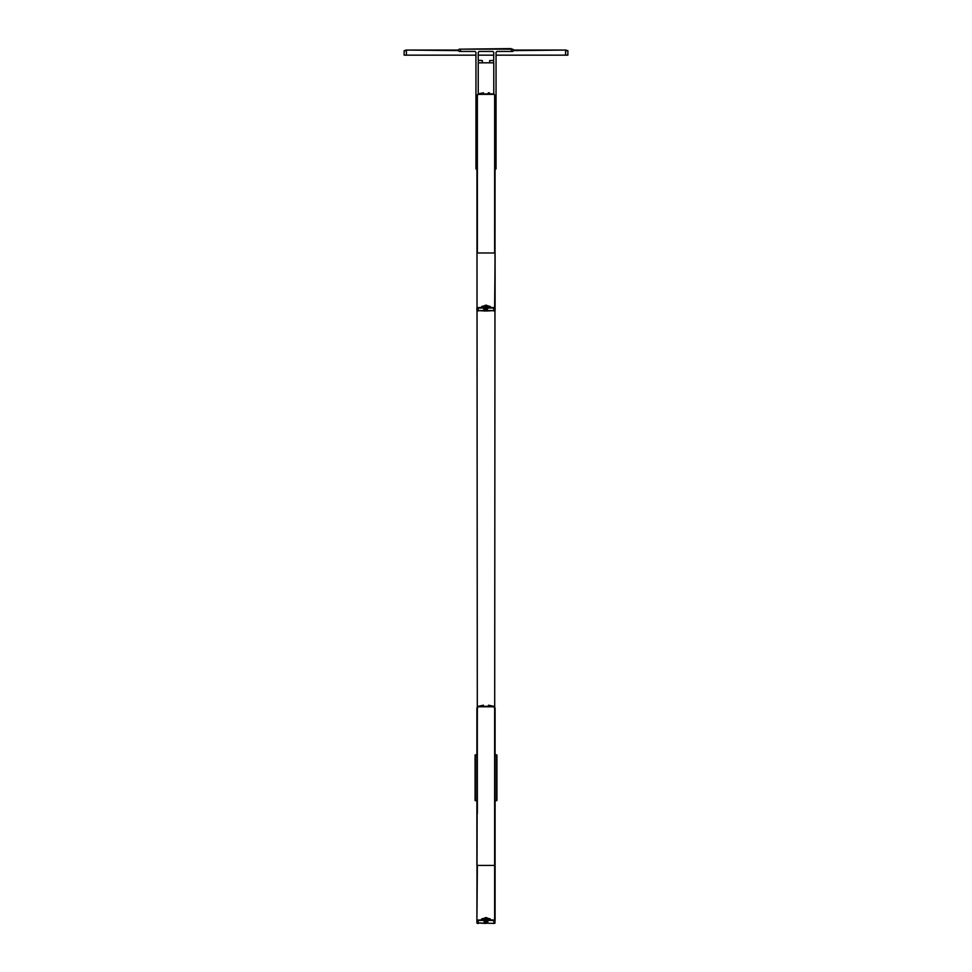 <?xml version="1.0" encoding="UTF-8"?>
<svg xmlns="http://www.w3.org/2000/svg" width="972" height="972" viewBox="0 0 972 972"><rect width="100%" height="100%" fill="white"/><g stroke="black" fill="none" stroke-linecap="round" stroke-linejoin="round"><path stroke-width="1.46" d="M486 310.979L495.1 310.53L495.1 308.027L476.9 308.027L476.9 310.53L486 310.979M484.542 310.056L483.777 309.278L487.458 310.056L487.458 308.501L487.458 310.056M478.297 310.979L476.9 310.53M493.703 307.577L495.1 308.027L495.1 252.987L494.639 307.577L490.836 307.577M489.135 307.577L490.678 307.577L489.937 306.253L482.063 306.253L481.322 307.577L482.865 307.577M488.272 307.577L483.728 307.577M481.164 307.577L478.297 307.577M487.458 308.501L483.777 309.278M495.1 310.53L493.703 310.979M477.361 310.53L484.858 310.979M487.142 310.979L494.639 310.53M493.849 93.919L495.1 95.645L493.849 93.919L478.151 93.919L476.9 95.645L478.151 93.919L483.436 92.79M489.499 92.899L488.272 92.765M489.414 92.887L488.564 92.79M495.1 95.645L494.639 813.515M477.361 813.515L476.9 95.645L478.297 94.345L493.703 94.345M483.218 306.253L488.782 306.253M483.995 307.346L488.005 307.346M490.666 306.97L481.334 306.97M488.965 306.97L489.584 306.253L488.965 307.322M483.035 307.322L482.416 306.253L483.035 306.97M483.108 306.204L486 305.111L488.892 306.192M483.133 307.322L482.416 307.322L483.133 307.322M489.584 307.322L488.867 307.322L489.584 307.322M489.681 62.816L489.681 60.543L493.642 60.507L493.642 62.852M482.319 62.816L482.319 60.543L478.224 60.264L478.224 52.354L479.135 51.443L492.865 51.443L493.776 52.354L493.642 60.507M478.358 60.507L478.358 62.852M459.161 51.443L475.041 51.443L475.952 52.354L475.952 168.788L476.863 169.699M458.711 49.621L458.711 50.994M460.534 51.443L460.534 49.171L459.161 49.171M512.839 49.171L511.466 49.171L511.466 51.443L512.839 51.443L513.289 49.621M511.466 51.443L496.959 51.443L496.048 52.354L496.048 168.788L495.1 169.699M460.534 49.171L511.466 49.171M478.224 93.895L478.224 62.816L493.776 62.816L493.776 93.895M460.983 49.171L511.017 48.6M567.867 55.161L567.867 50.617L565.595 50.617L565.595 55.161L567.867 55.161M406.405 55.161L406.405 50.617L404.133 50.617L404.133 55.161L475.952 55.161M478.224 55.161L493.776 55.161M496.048 55.161L565.595 55.161M458.711 50.046L405.834 50.046L458.711 50.617M513.289 50.617L566.166 50.046L513.289 50.046M486 923.4L476.9 922.95L486 923.4M488.272 705.636L493.703 706.766L494.639 708.066L494.639 865.408L494.639 708.066L493.703 706.766L478.297 706.766L477.361 708.066L478.151 706.34L476.9 708.066L478.151 706.34L483.436 705.21M488.564 705.21L493.849 706.34L495.1 708.066L495.1 865.408L495.1 708.066L493.703 706.766M494.639 923.4L495.1 920.448L493.703 919.986L478.297 919.986L476.9 920.448L476.9 922.95M478.297 923.4L477.361 923.4M484.542 922.464L484.542 920.921L487.458 920.921L487.458 922.464L484.578 922.464M477.361 708.066L476.9 920.448L477.361 865.408L495.1 865.408L495.1 920.448L478.297 919.986M478.151 706.34L493.849 706.34M476.9 865.408L476.9 708.066L476.9 865.408M493.703 919.986L494.639 920.448M483.315 918.564L488.685 918.564M483.108 918.625L486 917.532L488.892 918.613M490.666 919.391L488.965 919.391L488.965 918.674L490.666 919.391M489.937 918.674L483.035 918.674L483.035 919.391L481.334 919.391L483.035 918.674L482.063 918.674M483.035 919.391L488.965 919.391M484.178 920.12L484.178 921.942L487.823 921.942L487.823 920.12M476.9 755.05L475.308 755.05L475.308 800.466L476.9 800.466M495.1 800.466L496.692 800.466L496.692 755.05L495.1 755.05M496.911 800.466L496.911 755.05L496.911 800.466M475.089 755.05L475.089 800.466L475.089 755.05M475.308 800.685L477.361 800.685L475.308 800.685M494.639 800.685L496.692 800.685L494.639 800.685M475.308 754.831L477.361 754.831L475.308 754.831M494.639 754.831L496.692 754.831L494.639 754.831M493.849 310.53L478.151 310.53L478.151 308.027L493.849 308.027L493.849 310.53M477.361 95.645L477.361 252.987L494.639 252.987L494.639 95.645M493.703 923.4L478.151 922.95L478.151 920.448L493.849 920.448L493.849 922.95L495.1 922.95M494.639 865.408L494.639 919.986"/></g></svg>
